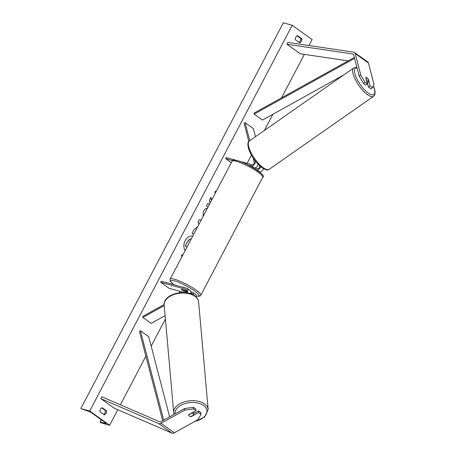 <?xml version="1.0" encoding="UTF-8"?>
<svg xmlns="http://www.w3.org/2000/svg" width="456" height="456" viewBox="0 0 456 456"><rect width="100%" height="100%" fill="white"/><g stroke="black" fill="none" stroke-linecap="round" stroke-linejoin="round"><path stroke-width="0.68" d="M193.407 407.282L193.504 408.907L184.634 410.178L184.532 408.559L193.407 407.282L195.841 409.026L195.943 410.651L188.738 414.652A2.599 1.624 176.5 0 0 188.67 415.097A2.599 1.624 176.5 0 0 189.268 416.054A2.599 1.624 176.5 0 0 191.395 416.556L198.594 412.555L201.033 414.304L200.931 412.68L198.497 410.93L198.594 412.555M191.377 416.225L191.395 416.556M184.532 408.559L160.945 421.675A2.08 1.288 125.7 0 1 159.891 421.868A2.08 1.288 125.7 0 1 159.782 421.828L101.848 396.823L100.787 398.601L158.722 423.601A4.161 2.582 125.7 0 0 158.939 423.681A4.161 2.582 125.7 0 0 161.042 423.299L184.634 410.178M193.76 413.569L198.497 410.93M201.033 414.304L197.904 419.697L174.312 432.818A4.161 2.582 125.7 0 1 172.208 433.2A4.161 2.582 125.7 0 1 171.992 433.126L114.057 408.12L100.787 398.601M195.943 410.651L193.504 408.907M367.422 84.029L364.988 82.279L360.707 74.807L359.151 75.964L363.432 83.437L365.866 85.186L367.422 84.029L365.735 77.531A2.599 0.935 -126.6 0 1 365.792 77.474A2.599 0.935 -126.6 0 1 366.875 77.759A2.599 0.935 -126.6 0 1 368.391 79.435L370.078 85.933L372.512 87.677L370.956 88.834L368.516 87.09L370.078 85.933M359.151 75.964L353.622 54.68A2.08 1.288 -54.3 0 0 353.275 54.144A2.08 1.288 -54.3 0 0 353.012 54.019A2.08 1.288 -54.3 0 0 352.898 53.996L286.955 44.255L287.793 42.414L353.736 52.155A4.161 2.582 -54.3 0 1 353.97 52.206A4.161 2.582 -54.3 0 1 354.489 52.457A4.161 2.582 -54.3 0 1 355.178 53.523L360.707 74.807M367.382 82.707L368.516 87.09M372.512 87.677L373.977 84.326L368.448 63.042A4.161 2.582 -54.3 0 0 367.758 61.976L354.489 52.457M348.19 60.859L300.225 53.774L286.955 44.255M363.432 83.437L364.988 82.279M248.087 164.958L251.404 165.887A3.124 1.932 -54.3 0 0 254.157 164.605A3.124 1.932 -54.3 0 0 255.172 161.43L254.927 160.483M249.78 140.67L245.106 122.675L253.399 128.626L255.491 136.675M259.139 171.678L259.698 171.838A3.124 1.932 -54.3 0 0 263.443 168.657M259.698 171.838L256.876 169.814A3.124 1.932 -54.3 0 0 260.621 166.622M254.864 167.95L257.475 168.68A1.818 1.129 -54.3 0 0 259.082 167.933A1.818 1.129 -54.3 0 0 259.669 166.081L259.567 165.688M248.816 141.457L244.131 123.399L245.106 122.675M239.827 161.338L251.997 164.753A1.818 1.129 -54.3 0 0 253.604 164.006A1.818 1.129 -54.3 0 0 254.197 162.154L253.091 157.896M231.289 162.718L225.617 158.654L226.216 157.519L235.723 160.187M225.617 158.654L232.554 160.603M256.876 169.814L256.232 169.632M252.784 167.506L254.22 167.911L251.404 165.887M258.05 164.177A3.124 1.932 125.7 0 1 256.66 166.97A3.124 1.932 125.7 0 1 254.22 167.911M165.112 315.62L151.147 323.384L142.853 317.433L164.223 305.554M190.876 291.851L192.557 292.325A3.124 1.932 125.7 0 1 192.945 292.513A3.124 1.932 125.7 0 1 193.35 294.912M192.945 292.513L195.766 294.536A3.124 1.932 125.7 0 1 196.154 296.981M190.665 293.094L191.959 293.459A1.818 1.129 125.7 0 1 192.187 293.567A1.818 1.129 125.7 0 1 192.523 294.49M164.149 304.545L142.791 316.418L142.853 317.433M190.426 293.647A3.124 1.932 -54.3 0 0 190.294 290.609L187.473 288.585A3.124 1.932 125.7 0 0 187.085 288.397L161.299 281.164L160.706 282.298L186.487 289.531A1.818 1.129 125.7 0 1 186.715 289.64A1.818 1.129 125.7 0 1 186.949 291.053A1.818 1.129 125.7 0 1 185.74 292.541L185.569 292.638M187.473 288.585A3.124 1.932 125.7 0 1 186.778 292.786M186.988 290.905L181.414 289.343A2.599 0.45 -152.3 0 0 181.402 289.355A2.599 0.45 -152.3 0 0 184.064 291.247L186.464 291.92M184.281 292.535L168.999 288.249L160.706 282.298M182.571 287.132L182.594 287.086A2.599 0.45 27.7 0 1 183.238 287.103A2.599 0.45 27.7 0 1 184.874 287.782M186.515 290.774L186.019 291.72A2.599 0.45 27.7 0 0 183.694 290.056L183.728 289.993M186.019 291.72L183.717 291.076A2.599 0.45 27.7 0 1 181.391 289.406L183.694 290.056M188.681 414.874L191.531 413.29A2.599 1.562 -5.1 0 1 193.264 413.752A2.599 1.562 -5.1 0 1 193.851 414.635A2.599 1.562 -5.1 0 1 193.846 414.852L190.99 416.442A2.599 1.562 -5.1 0 1 189.263 415.975M192.757 236.105A8.772 6.715 105.7 0 0 185.159 240.631A8.772 6.715 105.7 0 0 185.147 250.595M109.634 425.243L89.729 410.964L81.288 408.781L88.937 411.472A2.343 0.405 27.7 0 1 91.753 412.914L105.353 422.666A2.343 0.405 27.7 0 1 105.98 423.35A2.343 0.405 27.7 0 1 105.513 423.362L100.041 422.113L100.77 422.758L109.634 425.243L117.785 409.727M89.729 410.964L292.216 25.285L312.121 39.564L308.98 45.543M304.346 54.378L281.5 97.892M272.905 114.268L264.412 130.433M251.421 155.177L247.118 163.385M179.949 291.321L179.197 292.746M165.408 319.006L151.175 346.121M145.891 356.182L120.361 404.814M203.011 216.577L203.49 211.191C204.493 209.424 205.627 208.472 206.893 208.335L206.921 209.133M205.411 212.006L204.972 212.844M193.646 234.412L192.073 233.284L194.113 229.396L197.59 226.906M211.55 200.309L210.974 197.288L209.407 200.269L210.022 203.222M209.338 204.522L207.765 203.399L206.448 205.912L208.016 207.041M100.029 411.796L104.338 414.886A3.249 2.491 105.7 0 0 106.049 413.301A3.249 2.491 105.7 0 0 106.482 410.805L102.172 407.71A3.249 2.491 105.7 0 0 100.029 411.796M299.677 42.818L295.368 39.729A3.249 2.491 -74.3 0 1 297.512 35.642L301.826 38.737A3.249 2.491 -74.3 0 1 301.387 41.234A3.249 2.491 -74.3 0 1 299.677 42.818M182.092 256.42L181.402 255.924L182.121 254.562L182.81 255.058M215.443 192.894L214.753 192.398L215.471 191.041L216.161 191.531M198.964 224.284L197.864 222.237L199.13 219.832L201.187 220.048M297.095 35.836L300.698 38.418A3.249 2.491 -74.3 0 1 300.259 40.915A3.249 2.491 -74.3 0 1 298.971 42.311M300.698 38.418L301.826 38.737M103.632 414.379A3.249 2.491 105.7 0 0 104.92 412.988A3.249 2.491 105.7 0 0 105.353 410.491L106.482 410.805M105.353 410.491L101.751 407.903M292.216 25.285L283.353 22.8L80.866 408.479M186.994 247.078L185.221 245.807L187.479 241.503L189.753 239.064L191.047 239.012M189.753 239.064L191.206 239.058M185.221 245.807L187.638 241.549L189.918 239.104M187.023 247.027L185.381 245.852M182.782 255.109L182.092 254.613M216.133 191.583L215.443 191.087M211.441 200.526L210.86 197.505M209.31 204.573L207.742 203.45M196.057 229.824L194.94 231.95M195.818 230.28L194.968 231.899M206.739 208.369L206.767 209.424M205.679 211.498L204.658 213.436M189.502 242.307L188.345 244.507M366.402 80.102L366.493 80.034A2.599 0.878 55 0 0 367.741 81.419A2.599 0.878 55 0 0 368.716 81.772L368.049 79.196A2.599 0.878 55 0 0 366.801 77.811M366.493 80.034L365.826 77.457M367.126 82.884L368.716 81.772M162.712 420.688L139.451 331.478L140.425 330.754L148.719 336.705L169.615 416.852M163.727 420.124L140.425 330.754M354.34 57.445L254.106 113.099L254.163 114.114L262.456 120.065L343.927 74.83M354.58 58.362L254.163 114.114M171.992 433.126L158.722 423.601M174.312 432.818L161.042 423.299M368.448 63.042L355.178 53.523M353.537 54.452L352.898 53.996M256.357 162.285L255.172 161.43M192.364 293.75L191.959 293.459M186.892 289.822L186.487 289.531M196.354 295.921A16 2.759 -152.3 0 0 194.091 290.569A16 2.759 -152.3 0 0 174.694 280.976A16 2.759 -152.3 0 0 173.884 284.698M174.46 279.249A17.299 2.987 27.7 0 1 191.913 287.354A17.299 2.987 27.7 0 1 200.811 295.203L262.747 177.23A17.299 2.987 -152.3 0 0 253.849 169.381A17.299 2.987 -152.3 0 0 236.396 161.276A17.299 2.987 -152.3 0 0 232.115 161.145L170.173 279.118A17.299 2.987 27.7 0 1 174.46 279.249M195.065 421.276A16 9.622 174.9 0 0 203.325 405.333A16 9.622 174.9 0 0 185.056 403.56A16 9.622 174.9 0 0 175.11 413.797M204.231 403.742A17.299 10.402 -5.1 0 1 208.164 409.613L198.634 301.963A17.299 10.402 174.9 0 0 194.706 296.098A17.299 10.402 174.9 0 0 175.132 294.126A17.299 10.402 174.9 0 0 164.171 305.013L173.702 412.663A17.299 10.402 -5.1 0 1 184.657 401.776A17.299 10.402 -5.1 0 1 204.231 403.742M101.449 419.868L100.269 422.108M105.724 422.963L105.513 423.362M373.31 85.853A16 5.398 -125 0 1 367.547 92.539A16 5.398 -125 0 1 356.062 77.127A16 5.398 -125 0 1 357.077 67.984M353.748 67.967A17.299 5.837 55 0 0 355.27 79.458A17.299 5.837 55 0 0 366.778 94.141A17.299 5.837 55 0 0 373.572 96.319L269.217 169.296A17.299 5.837 -125 0 1 262.417 167.118A17.299 5.837 -125 0 1 250.914 152.435A17.299 5.837 -125 0 1 249.386 140.944L353.748 67.967L355.366 67.391L356.957 67.522M196.348 295.99L198.548 296.292L200.167 295.898L200.811 295.203M232.115 161.145C232.138 159.999 233.956 159.822 237.576 160.62C248.594 163.579 267.222 175.953 262.747 177.23M173.787 284.669L170.572 281.608L169.968 280.047L170.173 279.118M194.307 421.697L204.459 417.268L208.164 409.613M164.171 305.013C162.718 294.599 184.862 288.448 194.433 295.573C197.038 297.42 198.44 299.546 198.634 301.963M193.618 411.945L193.851 414.635M174.067 414.379L173.702 412.663M100.041 422.113L101.283 419.748M104.492 413.632L105.216 412.247M299.313 42.556L301.382 38.612M269.217 169.296C267.946 170.641 265.335 169.957 261.379 167.244C255.309 162.034 250.999 155.758 248.446 148.417C247.505 143.805 247.819 141.314 249.386 140.944M373.367 85.728L374.513 88.846L375.134 92.323L374.672 94.996L373.572 96.319"/></g></svg>
